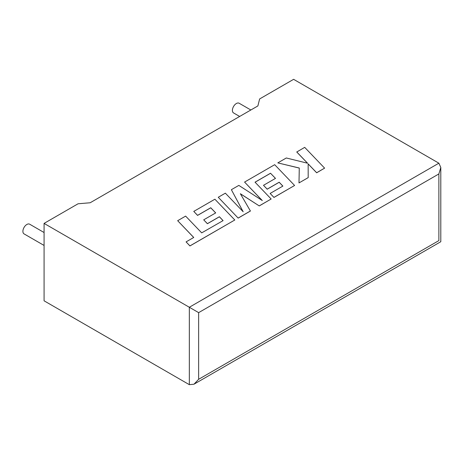 <?xml version="1.0" encoding="UTF-8"?>
<svg xmlns="http://www.w3.org/2000/svg" width="464" height="464" viewBox="0 0 464 464"><rect width="100%" height="100%" fill="white"/><g stroke="black" fill="none" stroke-linecap="round" stroke-linejoin="round"><path stroke-width="0.7" d="M44.08 232.528L29.655 224.199A5.597 3.231 120 0 0 26.854 224.472A5.597 3.231 120 0 0 23.2 229.407A5.597 3.231 120 0 0 24.058 233.891L44.08 245.45M239.65 116.452L233.56 112.938A5.597 3.231 -60 0 1 232.702 108.454A5.597 3.231 -60 0 1 236.356 103.518A5.597 3.231 -60 0 1 239.151 103.246L250.844 109.991M44.08 223.399L189.335 307.261L438.874 163.189L293.619 79.327L259.631 98.948L257.874 105.937L90.167 202.762L78.068 203.777L44.08 223.399L44.08 300.811L189.335 384.673L189.335 307.261L198.644 312.637L198.644 379.297L193.993 384.209L189.335 384.673M438.874 163.189L440.8 167.452L438.874 173.942L198.644 312.637M198.644 379.297L438.874 240.601C441.386 242.051 441.386 242.051 438.874 240.601L438.874 173.942M296.751 151.954L307.58 163.224L286.311 157.98L277.803 162.887L299.274 168.02L298.996 182.926L308.195 177.619L308.154 163.879L316.657 172.73L324.614 168.136L304.697 147.361L296.751 152.006L307.51 163.206M324.614 168.136L316.657 172.788L308.154 163.931M277.803 162.887L299.268 168.072M298.996 182.926L308.195 177.619M270.524 173.234L275.494 178.385L263.494 185.31L267.189 189.15L279.183 182.219L282.872 186.093L270.135 193.447L273.946 197.391L294.594 185.472L274.688 164.691L244.574 182.074L262.317 200.564L238.827 185.397L231.374 189.695L243.177 211.752L225.353 193.169L218.254 197.27L238.165 218.103L250.427 211.027L240.364 193.726L259.254 205.929L271.156 199.004L255.032 182.178L270.524 173.234L275.459 178.408M238.165 218.051L250.427 210.969M240.41 193.813L259.254 205.929M259.254 205.871L271.156 199.004M255.061 182.213L270.524 173.287M263.494 185.31L267.189 189.202L279.183 182.277L282.837 186.116M270.135 193.447L273.946 197.444L294.594 185.472M244.574 182.074L262.177 200.477M231.374 189.695L243.113 211.683M218.254 197.27L238.165 218.103M177.666 220.702L193.737 237.469L186.081 241.883L189.933 245.897L234.801 219.994L214.89 199.213L193.772 211.404L197.583 215.348L210.737 207.75L215.702 212.906L203.708 219.832L207.396 223.665L219.391 216.74L223.08 220.615L201.695 232.87L185.629 216.108L177.666 220.702L193.703 237.487M186.081 241.883L189.933 245.949L234.801 219.994M193.772 211.404L197.583 215.4L210.737 207.808L215.667 212.924M203.708 219.832L207.396 223.718L219.391 216.792L223.045 220.632M440.8 167.452L440.8 241.715L193.993 384.209"/></g></svg>
